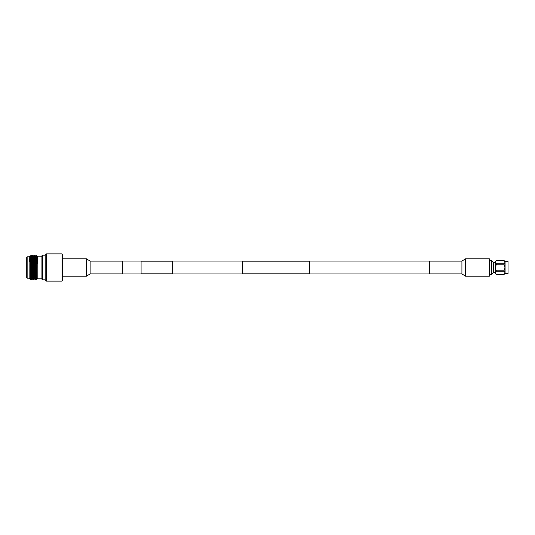 <?xml version="1.0" encoding="UTF-8"?>
<svg xmlns="http://www.w3.org/2000/svg" width="535" height="535" viewBox="0 0 535 535"><rect width="100%" height="100%" fill="white"/><g stroke="black" fill="none" stroke-linecap="round" stroke-linejoin="round"><path stroke-width="0.8" d="M172.705 273.826L172.705 261.174L141.086 261.174L141.086 273.826L172.705 273.826M309.604 267.5L309.604 273.826L242.409 273.826L242.409 261.174L309.604 261.174L309.604 267.5M461.912 261.087L465.55 258.793L465.55 276.207L461.912 273.913L461.912 261.087L429.311 261.087L429.311 273.913L461.912 273.913M465.55 276.207L489.351 276.207L489.351 258.793L465.55 258.793M90.094 261.087L86.463 258.793L86.463 276.207L90.094 273.913L122.702 273.913L122.702 261.087L90.094 261.087L90.094 273.913M508.049 261.461L508.049 273.539L508.049 261.461L505.087 261.461L503.943 260.505L496.346 260.505L495.209 261.461L495.209 273.539L496.346 274.495L503.957 274.482M503.943 271.205L503.943 270.79L496.346 270.79L496.346 271.205C495.069 272.295 495.069 273.392 496.346 274.495L503.943 274.495C505.227 273.398 505.227 272.302 503.943 271.205L496.346 271.205M495.37 262.15L496.346 260.505C495.069 261.602 495.069 262.698 496.346 263.795L496.346 264.21C495.069 266.397 495.069 268.59 496.346 270.79M495.644 269.212L495.49 268.623M495.37 267.5L496.346 264.21L503.943 264.21L503.943 263.795L496.346 263.795M503.943 264.21C505.227 266.41 505.227 268.603 503.943 270.79M496.346 260.505L503.943 260.505C505.227 261.608 505.227 262.705 503.943 263.795M505.087 261.461L505.087 273.539L503.943 274.495M495.209 272.462L493.27 272.462L491.337 274.515L491.337 260.485L489.351 260.485M493.27 272.462L493.27 262.538L491.337 260.485M36.159 256.88L36.019 255.148L35.491 256.051L36.594 279.417L37.818 278.193L37.818 256.807L37.055 256.044L37.055 263.574L36.159 255.148L36.594 279.417L36.855 267.5M37.055 263.574L36.748 256.051L36.3 255.289M34.581 255.155L35.103 256.051L35.297 259.401L35.925 278.949L35.397 279.852L34.581 255.155L33.845 256.051L34.474 275.599L34.668 278.949L35.19 279.845L34.374 255.148M32.936 255.155L33.451 256.051L33.651 259.401L34.273 278.949L33.752 279.852L32.715 255.155L32.2 256.051L32.829 275.599L33.023 278.949L33.538 279.845L32.729 255.148M32.367 274.04L32.1 279.852L31.291 255.155L30.816 260.906M31.291 255.155L31.806 256.051L32 259.401L32.628 278.949L31.893 279.845L31.491 267.5C31.251 254.647 31.017 250.427 30.776 262.464M30.582 279.644L30.983 278.949L30.161 256.051L29.124 256.807L29.124 278.193L30.582 279.644L30.742 274.094M29.88 261.588C30.027 251.818 30.161 255.523 30.314 267.5L30.548 279.504L30.776 271.653M27.145 278.173L26.75 277.779L26.75 257.221L27.145 256.827L27.145 278.173L29.124 278.173M42.532 279.832L42.532 255.168L41.904 255.797L41.904 279.203L42.532 279.832L45.161 279.832L46.478 281.122L62.02 281.122L62.02 253.878L62.655 254.526L62.655 280.474L62.02 281.122M42.532 255.168L45.161 255.168L45.161 279.832M45.161 255.168L46.478 253.878L46.478 281.122M31.07 255.155L30.555 256.051L31.177 275.599L31.378 278.949L31.893 279.845M141.086 273.031L122.702 273.031M429.311 273.031L309.604 273.031M242.409 273.031L172.705 273.031M242.409 261.969L172.705 261.969M429.311 261.969L309.604 261.969M141.086 261.969L122.702 261.969M62.655 276.207L86.463 276.207M62.655 258.793L86.463 258.793M495.209 262.538L493.27 262.538M491.337 274.515L489.351 274.515M508.049 273.539L505.087 273.539M41.904 278.173L37.818 278.173M46.478 253.878L62.02 253.878M29.124 256.827L27.145 256.827M35.912 278.956L36.326 278.956M35.089 256.044L35.504 256.044M34.267 278.956L34.681 278.956M33.444 256.044L33.852 256.044M32.622 278.956L33.03 278.956M31.799 256.044L32.207 256.044M30.976 278.956L31.384 278.956M30.147 256.044L30.562 256.044M41.904 256.827L37.818 256.827"/></g></svg>
